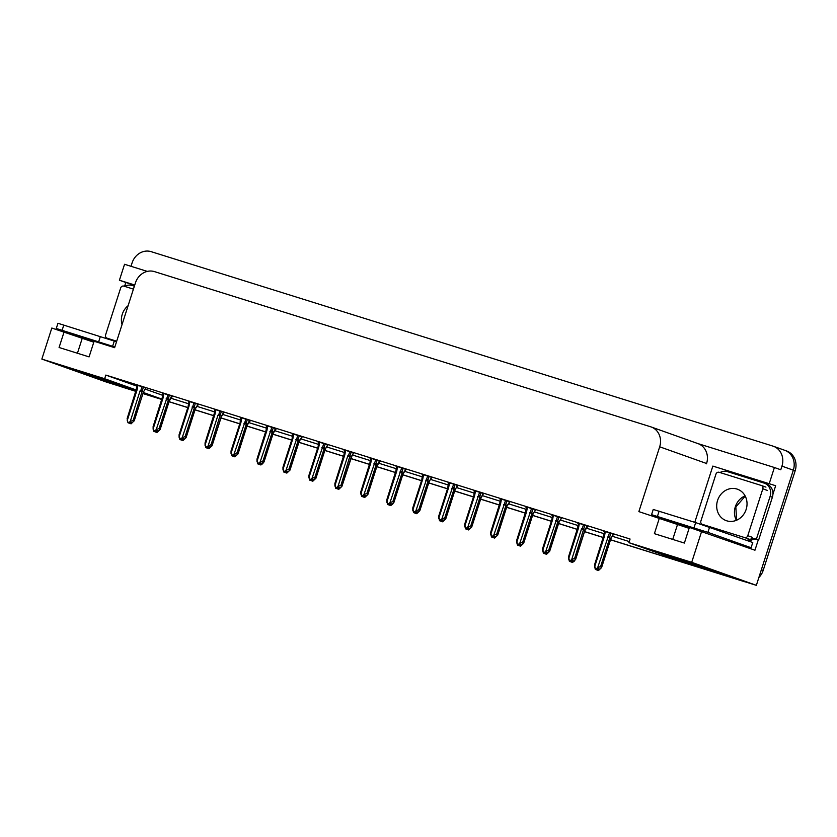 <?xml version="1.0" encoding="UTF-8"?>
<svg xmlns="http://www.w3.org/2000/svg" width="837" height="837" viewBox="0 0 837 837"><rect width="100%" height="100%" fill="white"/><g stroke="black" fill="none" stroke-linecap="round" stroke-linejoin="round"><path stroke-width="1.26" d="M93.796 342.197L51.821 328.031L41.85 359.083L106.498 382.101L118.781 385.941L119.157 384.779M689.102 528.356L638.872 511.616L659.682 446.801A16.416 14.731 -70.4 0 0 651.123 426.943A16.416 14.731 -70.4 0 0 650.631 426.776L154.521 271.627A16.416 14.731 -70.4 0 0 135.437 282.864L114.627 347.679L94.1 341.255L89.078 356.886L59.082 347.501L64.104 331.87M692.994 563.301L661.324 553.257L714.076 572.11L693.549 565.686L628.901 542.669L691.707 562.318L756.355 585.335L744.083 581.485L692.994 563.301M784.29 450.16A16.416 14.731 109.6 0 1 784.771 450.316A16.416 14.731 109.6 0 1 793.33 470.185L756.355 585.335M714.453 570.939L714.076 572.11M171.041 398.276L188.524 403.737M197.009 406.395L214.492 411.856M222.977 414.514L240.46 419.975M248.945 422.633L266.428 428.105M274.913 430.752L292.395 436.223M300.881 438.87L318.363 444.342M326.848 447L344.331 452.461M352.816 455.119L370.299 460.58M378.784 463.238L396.267 468.71M404.752 471.357L422.235 476.828M430.72 479.475L448.203 484.947M456.688 487.605L474.171 493.066M482.656 495.724L500.139 501.185M508.624 503.843L526.107 509.314M534.592 511.962L552.075 517.433M560.56 520.08L578.043 525.552M586.528 528.21L604.011 533.671M612.496 536.329L629.257 541.57M169.838 400.096L169.315 401.739M142.991 393.516L161.855 399.416L143.064 393.285M124.556 286.338L125.801 282.498L134.673 285.271M694.783 522.33L712.842 466.083L775.658 485.722L772.928 494.217M758.28 539.844L754.953 550.223L689.395 527.425L684.384 543.056L654.388 533.671L659.399 518.04M147.302 271.397L124.546 264.283L119.419 280.228L134.747 285.019M119.419 280.228L125.801 282.498M712.842 466.083L775.658 485.722M706.47 463.813L706.574 463.499A16.416 14.731 -70.4 0 0 698.016 443.631L651.123 426.943M769.287 483.451L774.403 467.506L697.776 443.547M130.99 266.302L132.089 262.902A16.416 14.731 109.6 0 1 151.162 251.665L772.907 446.1A16.416 14.731 109.6 0 1 773.388 446.267A16.416 14.731 109.6 0 1 781.946 466.136L780.775 469.777L774.403 467.506M691.707 562.318L701.678 531.265M136.054 390.795L69.691 368.092L118.781 385.941M41.85 359.083L104.656 378.732L136.305 390M143.326 392.49L161.949 399.123M628.901 542.669L630.073 539.028L105.828 375.081L104.656 378.732M105.828 375.081L137.006 386.181M145.314 389.142L162.65 395.305M379.412 461.02L371.032 458.289M353.444 452.89L344.206 449.867L345.064 450.17L344.164 452.984M325.237 448.841L315.988 477.728L325.237 448.841L327.989 444.939L318.238 441.748L319.096 442.051L318.196 444.855M299.29 440.733L290.02 469.609L299.269 440.722L302.021 436.809L293.128 433.932M249.572 420.415L240.334 417.381L241.192 417.684L240.292 420.498M275.54 428.534L267.16 425.813M171.669 396.047L163.288 393.327M195.398 408.236L186.149 437.123L195.398 408.236L198.149 404.334L189.256 401.446M223.605 412.285L214.366 409.262L215.224 409.565L214.324 412.379M403.141 473.208L393.892 502.095L403.141 473.208L405.893 469.295L397 466.418M429.13 481.338L419.86 510.214L429.109 481.327L431.861 477.414L422.967 474.537M455.077 489.446L445.828 518.333L455.077 489.446L457.829 485.544L448.088 482.353L448.935 482.656L448.036 485.46M483.294 493.495L474.903 490.775M507.034 505.705L497.764 534.571L507.013 505.684L509.764 501.781L500.871 498.894M532.981 513.813L523.732 542.7L532.981 513.813L535.743 509.9L526.839 507.023M558.97 521.943L549.7 550.819L558.949 521.932L561.711 518.019L552.807 515.142M587.166 525.981L578.775 523.261M610.905 538.181L601.636 567.057L610.884 538.17L613.647 534.268L604.743 531.38M145.701 387.929L137.32 385.208M240.282 417.925L241.035 418.197L240.282 417.925M237.949 453.664L247.281 425.018L250.033 421.116L249.416 420.896M215.067 410.046L214.314 409.806L215.067 410.067M189.099 401.917L188.346 401.687L189.099 401.948M186.013 437.427L195.335 408.78L198.097 404.867L197.48 404.658M266.25 426.043L267.003 426.315L266.25 426.043M273.249 433.137L263.99 462.024L273.249 433.137L276.001 429.235L275.383 429.015M292.981 434.403L292.218 434.173L292.971 434.434M289.884 469.913L299.217 441.266L301.969 437.353L301.362 437.134M318.949 442.522L318.186 442.292L318.939 442.553M344.153 450.411L344.907 450.672L344.153 450.411M370.121 458.53L370.875 458.802L370.121 458.53M367.788 494.269L377.121 465.623L379.872 461.721L379.266 461.501M396.853 466.889L396.089 466.648L396.843 466.92M403.089 473.742L393.84 502.629L403.089 473.742L405.84 469.839L405.234 469.62M422.821 475.008L422.057 474.778L422.811 475.039M448.789 483.127L448.025 482.897L448.778 483.158M473.993 491.016L474.746 491.277L473.993 491.016M500.725 499.375L499.961 499.134L500.714 499.407M497.628 534.874L506.96 506.228L509.712 502.326L509.105 502.106M526.693 507.494L525.929 507.253L526.682 507.525M552.661 515.613L551.907 515.383L552.65 515.644M577.875 523.502L578.618 523.763L577.875 523.502M584.864 530.595L575.615 559.482L584.864 530.595L587.616 526.682L587.009 526.473M603.843 531.621L604.586 531.882L603.843 531.621M162.378 393.568L163.131 393.829L162.378 393.568M160.045 429.308L169.367 400.661L172.129 396.748L171.512 396.529M135.887 391.297L120.559 386.495A16.416 14.731 109.6 0 1 120.078 386.338A16.416 14.731 109.6 0 1 118.823 385.815M743.225 581.181A16.416 14.731 109.6 0 1 742.293 580.93L610.529 539.729M603.32 537.469L584.561 531.6M577.352 529.35L558.593 523.481M551.384 521.231L532.625 515.362M525.416 513.102L506.657 507.243M499.448 504.983L480.689 499.124M473.48 496.864L454.721 490.995M447.513 488.745L428.753 482.876M421.545 480.626L402.785 474.757M395.577 472.497L376.817 466.638M369.609 464.378L350.849 458.519M343.641 456.259L324.882 450.39M317.673 448.14L298.914 442.271M291.705 440.021L272.946 434.152M265.737 431.902L246.978 426.033M239.759 423.773L221.01 417.914M213.791 415.654L195.042 409.795M187.823 407.535L169.074 401.666M773.388 446.267L784.771 450.316A16.416 14.731 109.6 0 1 793.33 470.185L761.377 569.704L763.198 570.342A16.416 14.731 109.6 0 1 758.866 577.509M784.771 450.316L786.592 450.965A16.416 14.731 109.6 0 1 795.15 470.833L763.198 570.342M745.485 581.924A16.416 14.731 109.6 0 1 744.114 581.579L610.508 539.792M603.299 537.542L584.54 531.673M577.331 529.423L558.572 523.554M551.363 521.305L532.604 515.435M525.395 513.175L506.636 507.316M499.427 505.056L480.668 499.197M473.46 496.937L454.7 491.068M447.481 488.818L428.732 482.949M421.513 480.7L402.764 474.83M395.545 472.57L376.796 466.711M369.577 464.451L350.829 458.592M343.609 456.332L324.861 450.463M317.642 448.213L298.893 442.344M291.674 440.095L272.925 434.225M265.706 431.965L246.957 426.106M239.738 423.846L220.989 417.987M213.77 415.727L195.021 409.858M187.802 407.609L169.053 401.739M161.834 399.49L142.97 393.589M135.866 391.36L122.38 387.144A16.416 14.731 109.6 0 1 121.899 386.987L120.078 386.338M155.745 431.442L153.882 431.4L153.255 428.889M162.284 397.198L162.326 398.412L162.713 397.491M156.718 432.394L155.703 432.038L156.718 432.394M153.882 431.4L155.18 431.84M169.388 400.672L160.118 429.548L157 432.488L155.996 432.133L156.603 431.798M153.119 427.1L153.129 429.255M157 432.488L156.09 432.164M171.679 396.027L169.43 400.117L160.212 428.806L158.925 430.626L155.996 432.133M145.711 387.908L143.462 391.998L134.244 420.687L131.085 423.825L130.08 423.47L131.503 422.559L130.593 422.235L129.264 423.177L127.967 422.737L129.264 423.177M130.436 422.34L130.08 423.47M131.085 423.825L130.174 423.501M129.892 423.407L130.802 423.731L129.798 423.376L130.174 422.528M143.451 392.009L134.213 420.885L133.198 420.31L143.43 387.102M142.039 386.642L140.93 390.115L142.363 390.419M140.93 390.115L140.072 390.858L142.416 391.622M140.072 390.858L130.216 421.524L133.198 420.31M130.216 421.524L128.354 422.852M136.41 389.749L136.368 388.535L136.389 389.739L137.069 389.916L137.917 385.355M127.967 422.737L127.119 418.605L136.368 389.236M127.224 420.592L137.069 389.916M181.713 439.561L179.85 439.519L179.223 437.008M188.252 405.328L188.294 406.531L188.681 405.61M182.686 440.513L181.671 440.168L182.686 440.524M179.85 439.519L181.148 439.959M195.356 408.791L186.086 437.667L182.968 440.607L181.964 440.252L182.571 439.917M179.087 435.219L179.108 437.374M182.968 440.607L182.058 440.283M193.975 402.89L182.152 437.772L185.134 436.548L186.18 436.924L184.893 438.745L181.964 440.252M207.681 447.68L205.818 447.638L205.191 445.127M214.22 413.447L214.262 414.65L214.649 413.729M208.654 448.632L207.639 448.287L208.654 448.642M205.818 447.638L207.116 448.077M223.563 412.808L221.303 416.899L211.981 445.546M221.303 416.91L212.054 445.786L208.936 448.726L207.932 448.37L208.539 448.046M205.055 443.338L205.075 445.493M208.936 448.726L208.026 448.402M233.649 455.809L231.786 455.757L231.158 453.256M240.188 421.566L240.229 422.769L240.617 421.848M234.622 456.751L233.607 456.406L234.622 456.761M231.786 455.757L233.084 456.207M247.292 425.039L238.022 453.905L234.904 456.856L233.9 456.5L234.506 456.165M231.022 451.457L231.043 453.612M234.904 456.856L233.994 456.531M249.583 420.394L247.333 424.474L238.116 453.162L236.829 454.983L233.9 456.5M157.053 431.944L156.048 431.589L157.471 430.678L153.945 430.856L155.232 431.296M156.404 430.459L156.048 431.589M155.86 431.536L156.77 431.861L155.766 431.505L156.142 430.657M168.007 394.761L156.184 429.653L159.166 428.429L160.181 429.004L169.451 400.128M166.898 398.234L168.331 398.538L169.398 395.221M166.04 398.977L168.383 399.741L168.331 398.538M159.166 428.429L168.383 399.741M156.184 429.653L154.322 430.971M162.378 397.868L162.336 396.665L162.357 397.857L163.037 398.035L163.885 393.474M153.945 430.856L153.087 426.724L162.336 397.355M153.192 428.711L163.037 398.035M183.021 440.063L182.016 439.707L183.439 438.797L179.913 438.975L181.2 439.415M182.382 438.588L182.016 439.707M181.828 439.655L182.738 439.98L181.734 439.624L182.11 438.776M192.866 406.353L194.299 406.656L195.366 403.34M192.008 407.096L194.351 407.86L194.299 406.656M185.134 436.548L194.351 407.86M182.152 437.772L180.29 439.09M188.304 405.474L189.005 406.154L189.853 401.593M179.913 438.975L179.055 434.842L188.325 405.976M179.16 436.83L189.005 406.154M223.615 412.275L221.366 416.355L212.148 445.043L208.988 448.193L207.984 447.837L209.407 446.916L205.881 447.094L207.168 447.544M208.35 446.707L207.984 447.837M208.988 448.193L208.078 447.868M207.796 447.774L208.706 448.098L207.702 447.743L208.078 446.895M221.355 416.366L212.117 445.242L211.102 444.677L221.334 411.459M219.943 411.009L218.834 414.472L220.267 414.775M218.834 414.472L217.976 415.215L220.319 415.989M217.976 415.215L208.12 445.891L211.102 444.677M208.12 445.891L206.258 447.22M214.314 414.106L214.272 412.903L214.973 414.284L215.82 409.722M205.881 447.094L205.023 442.972L214.272 413.593M205.128 444.949L214.973 414.284M234.956 456.311L233.952 455.956L235.375 455.035L231.849 455.213L233.136 455.663M234.318 454.826L233.952 455.956M233.764 455.893L234.674 456.217L233.669 455.862L234.046 455.014M245.911 419.128L234.088 454.01L237.07 452.796L238.085 453.361L247.354 424.495M244.802 422.601L246.245 422.894L247.302 419.578M243.944 423.334L246.287 424.108L246.245 422.894M237.07 452.796L246.287 424.108M234.088 454.01L232.226 455.338M240.24 421.722L240.941 422.403L241.788 417.841M231.849 455.213L230.991 451.091L240.261 422.214M231.096 453.079L240.941 422.403M695.233 529.047L672.393 521.472L695.233 529.047M746.238 546.258A5.472 2.417 -72.6 0 1 745.903 546.205A5.472 2.417 -72.6 0 1 745.861 546.195L751.092 547.733L752.756 542.522L695.673 522.602L653.247 509.451L651.573 514.661L689.186 528.084M751.092 547.733L707.924 532.363L651.573 514.661M720.019 472.56A10.944 9.824 109.6 0 1 727.499 471.649L764.066 483.085A10.944 9.824 109.6 0 1 764.39 483.2A10.944 9.824 109.6 0 1 770.092 496.435L756.376 539.164L758.657 539.97L772.373 497.251A10.944 9.824 -70.4 0 0 766.661 484.006L764.39 483.2M749.91 541.508L750.151 540.754A10.944 9.824 109.6 0 1 757.767 539.656M750.151 540.754L747.87 539.949A10.944 9.824 109.6 0 1 749.272 539.227M751.521 538.589A10.944 9.824 109.6 0 1 755.937 538.997A10.944 9.824 109.6 0 1 756.376 539.164M747.629 540.692L747.87 539.949M99.927 342.877L77.088 335.302L99.927 342.877M116.521 341.778L57.941 323.281L56.267 328.491L93.89 341.925M114.847 346.989L56.267 328.491M124.723 286.39A10.944 9.824 109.6 0 1 132.204 285.49L134.38 286.17M746.154 509.398A16.688 14.982 109.6 0 1 726.265 520.656A16.688 14.982 109.6 0 1 717.571 500.453A16.688 14.982 109.6 0 1 737.46 489.206A16.688 14.982 109.6 0 1 746.154 509.398M715.949 474.15A2.741 2.459 109.6 0 1 719.129 472.277L761.314 485.47A2.741 2.459 109.6 0 1 762.831 488.808L747.776 535.701A2.741 2.459 109.6 0 1 744.595 537.574L702.4 524.38A2.741 2.459 109.6 0 1 700.893 521.043L715.949 474.15M702.327 524.36L706.878 525.971A2.741 2.459 109.6 0 1 706.794 525.95M747.776 535.701L752.327 537.323A2.741 2.459 109.6 0 1 749.146 539.195L744.595 537.574M122.035 324.62A16.688 14.982 109.6 0 1 122.265 314.293A16.688 14.982 109.6 0 1 128.103 305.714M116.709 341.214L107.105 338.211A2.741 2.459 109.6 0 1 105.598 334.873L120.654 287.991A2.741 2.459 109.6 0 1 123.834 286.118L133.428 289.121M107.021 338.19L111.572 339.812A2.741 2.459 109.6 0 1 111.499 339.78M259.616 463.928L257.754 463.876L257.126 461.375M266.156 429.684L266.197 430.898L266.584 429.967M260.589 464.88L259.575 464.525L260.589 464.88M257.754 463.876L259.051 464.326M263.917 461.783L262.734 463.646L260.872 464.974L259.868 464.619L260.474 464.284M256.99 459.576L257.011 461.742M260.872 464.974L259.962 464.65M285.584 472.047L283.722 472.005L283.094 469.494M292.123 437.803L292.165 439.017L292.552 438.086M286.557 472.999L285.543 472.643L286.557 472.999M283.722 472.005L285.019 472.445M299.238 441.277L289.968 470.153L286.84 473.093L285.835 472.738L286.442 472.403M282.958 467.705L282.979 469.86M286.84 473.093L285.93 472.769M297.846 435.366L286.034 470.258L289.006 469.034L290.052 469.411L288.765 471.231L285.835 472.738M311.552 480.166L309.69 480.124L309.062 477.613M318.091 445.933L318.133 447.136L318.52 446.215M312.525 481.118L311.521 480.773L312.525 481.129M309.69 480.124L310.987 480.564M327.434 445.294L325.185 449.385L315.852 478.032M325.174 449.396L315.936 478.272L312.808 481.212L311.803 480.856L312.41 480.522M308.926 475.824L308.947 477.979M312.808 481.212L311.898 480.888M275.551 428.513L273.301 432.603L264.084 461.292L260.924 464.43L259.92 464.075L261.343 463.164L257.817 463.332L259.104 463.782M260.286 462.945L259.92 464.075M260.924 464.43L260.014 464.106M259.732 464.012L260.642 464.336L259.637 463.98L260.014 463.133M271.879 427.247L260.066 462.129L263.038 460.915L264.053 461.49L273.301 432.603M270.769 430.72L272.213 431.024L273.27 427.707M269.912 431.463L272.255 432.227L272.213 431.024M263.038 460.915L272.255 432.227M260.066 462.129L258.194 463.457M266.25 430.354L266.208 429.14L266.229 430.344L266.909 430.521L267.756 425.96M257.817 463.332L256.959 459.21L266.218 429.841M257.064 461.197L266.909 430.521M286.892 472.549L285.888 472.194L287.321 471.283L283.785 471.461L285.072 471.901M286.254 471.064L285.888 472.194M285.699 472.141L286.61 472.466L285.605 472.11L285.982 471.262M296.737 438.839L298.181 439.143L299.238 435.826M295.88 439.582L298.223 440.346L298.181 439.143M289.006 469.034L298.223 440.346M286.034 470.258L284.161 471.576M292.186 437.96L292.877 438.64L293.724 434.079M283.785 471.461L282.927 467.328L292.197 438.462M283.032 469.316L292.877 438.64M323.814 443.495L312.002 478.377L314.974 477.153L316.02 477.529L312.86 480.668L311.856 480.312L313.289 479.402L309.753 479.58L311.04 480.019M312.222 479.193L311.856 480.312M312.86 480.668L311.95 480.344M311.667 480.26L312.578 480.584L311.573 480.229L311.95 479.381M322.705 446.958L324.149 447.261L325.206 443.945M321.847 447.701L324.191 448.465L324.149 447.261M314.974 477.153L324.191 448.465M312.002 478.377L310.129 479.695M318.154 446.079L318.845 446.759L319.692 442.198M309.753 479.58L308.895 475.447L318.165 446.581M308.999 477.435L318.845 446.759M337.52 488.285L335.658 488.243L335.03 485.732M344.059 454.052L344.101 455.255L344.488 454.334M338.493 489.237L337.489 488.892L338.493 489.247M335.658 488.243L336.955 488.682M353.402 453.413L351.153 457.504L341.82 486.151M351.519 457.075L341.904 486.391L338.776 489.331L337.771 488.975L338.378 488.651M334.894 483.943L334.915 486.098M338.776 489.331L337.866 489.007M353.455 452.88L351.205 456.96L341.988 485.648L340.701 487.469L337.771 488.975M363.488 496.414L361.636 496.362L360.998 493.861M370.027 462.17L370.069 463.374L370.456 462.453M364.461 497.356L363.457 497.011L364.461 497.366M361.636 496.362L362.923 496.812M377.142 465.644L367.872 494.51L364.744 497.46L363.739 497.105L364.346 496.77M360.862 492.062L360.883 494.217M364.744 497.46L363.833 497.136M379.423 460.999L377.173 465.079L367.966 493.767L366.669 495.588L363.739 497.105M389.456 504.533L387.604 504.481L386.966 501.98M395.995 470.289L396.037 471.503L396.424 470.572M390.429 505.475L389.425 505.129L390.429 505.485M387.604 504.481L388.891 504.931M393.756 502.388L392.584 504.251L390.712 505.579L389.707 505.224L390.314 504.889M386.83 500.181L386.851 502.346M390.712 505.579L389.801 505.255M401.718 467.852L389.906 502.734L392.888 501.52L393.934 501.897L392.637 503.707L389.707 505.224M415.424 512.652L413.572 512.6L412.934 510.099M421.963 478.408L422.005 479.622L422.392 478.691M416.397 513.604L415.393 513.248L416.397 513.604M413.572 512.6L414.859 513.05M431.306 477.781L429.057 481.871L419.724 510.507M429.078 481.882L419.808 510.758L416.68 513.698L415.675 513.343L416.282 513.008M412.798 508.31L412.819 510.465M416.68 513.698L415.769 513.374M441.392 520.771L439.54 520.729L438.902 518.218M447.931 486.538L447.973 487.741L448.36 486.82M442.365 521.723L441.361 521.378L442.365 521.733M439.54 520.729L440.827 521.169M457.274 485.899L455.025 489.99L445.692 518.637M455.025 489.99L445.776 518.877L442.647 521.817L441.643 521.461L442.25 521.127M438.766 516.429L438.787 518.584M442.647 521.817L441.737 521.493M338.839 488.798L337.824 488.442L339.257 487.521L338.347 487.197L337.008 488.149L335.721 487.699L337.008 488.149M338.19 487.312L337.824 488.442M337.635 488.379L338.546 488.703L337.541 488.348L337.918 487.5M351.195 456.971L341.956 485.847L340.952 485.282L351.174 452.064M349.782 451.614L348.673 455.077L350.117 455.38M348.673 455.077L347.815 455.82L350.159 456.594M347.815 455.82L337.97 486.496L340.952 485.282M337.97 486.496L336.097 487.825M344.153 454.711L344.112 453.508L344.133 454.7L344.813 454.878L345.66 450.327M335.721 487.699L334.863 483.577L344.122 454.198M334.967 485.554L344.813 454.878M364.806 496.916L363.792 496.561L365.225 495.64L364.315 495.316L362.976 496.268L361.689 495.818L362.976 496.268M364.158 495.431L363.792 496.561M363.603 496.498L364.513 496.822L363.509 496.467L363.886 495.619M375.75 459.733L363.938 494.615L366.92 493.401L367.924 493.966L377.194 465.1M374.641 463.206L376.085 463.499L377.142 460.183M373.783 463.939L376.127 464.713L376.085 463.499M366.92 493.401L376.127 464.713M363.938 494.615L362.065 495.943M370.121 462.84L370.08 461.626L370.781 463.007L371.628 458.446M361.689 495.818L360.831 491.696L370.09 462.327M360.935 493.684L370.781 463.007M390.774 505.035L389.76 504.68L391.193 503.769L387.657 503.937L388.954 504.387M390.126 503.55L389.76 504.68M389.571 504.617L390.481 504.941L389.477 504.585L389.854 503.738M400.609 471.325L402.053 471.629L403.11 468.312M399.751 472.068L402.095 472.832L402.053 471.629M392.888 501.52L402.095 472.832M389.906 502.734L388.033 504.062M396.089 470.959L396.047 469.745L396.748 471.126L397.596 466.565M387.657 503.937L386.799 499.815L396.058 470.446M386.903 501.802L396.748 471.126M427.686 475.971L415.874 510.863L418.856 509.639L419.902 510.015L416.742 513.154L415.727 512.799L417.161 511.888L413.624 512.066L414.922 512.506M416.094 511.669L415.727 512.799M416.742 513.154L415.832 512.83M415.539 512.746L416.449 513.071L415.445 512.715L415.822 511.867M426.577 479.444L428.021 479.747L429.088 476.431M425.719 480.187L428.063 480.951L428.021 479.747M418.856 509.639L428.063 480.951M415.874 510.863L414.012 512.181M422.026 478.565L422.716 479.245L423.564 474.684M413.624 512.066L412.767 507.933L422.047 479.067M412.871 509.921L422.716 479.245M453.654 484.1L441.842 518.982L444.824 517.758L445.87 518.134L442.71 521.273L441.695 520.917L443.129 520.007L439.592 520.185L440.89 520.624M442.062 519.798L441.695 520.917M442.71 521.273L441.8 520.949M441.507 520.865L442.417 521.189L441.413 520.834L441.79 519.986M452.545 487.563L453.989 487.866L455.056 484.55M451.687 488.306L454.031 489.07L453.989 487.866M444.824 517.758L454.031 489.07M441.842 518.982L439.98 520.3M447.994 486.684L448.684 487.364L449.532 482.803M439.592 520.185L438.745 516.052L448.015 487.186M438.839 518.04L448.684 487.364M467.36 528.89L465.508 528.848L464.87 526.337M473.899 494.657L473.941 495.86L474.328 494.939M468.333 529.842L467.328 529.497L468.333 529.852M465.508 528.848L466.795 529.287M483.242 494.018L480.993 498.109L471.66 526.755M480.982 498.12L471.744 526.996L468.615 529.936L467.611 529.58L468.218 529.256M464.734 524.548L464.755 526.703M468.615 529.936L467.705 529.612M483.294 493.485L481.045 497.565L471.838 526.253L470.54 528.074L467.611 529.58M493.328 537.019L491.476 536.967L490.838 534.466M499.867 502.775L499.909 503.979L500.306 503.058M494.301 537.961L493.296 537.616L494.301 537.971M491.476 536.967L492.763 537.417M506.981 506.249L497.712 535.115L494.583 538.065L493.579 537.71L494.186 537.375M490.702 532.667L490.723 534.822M494.583 538.065L493.673 537.741M505.59 500.338L493.778 535.22L496.759 534.006L497.806 534.372L496.508 536.193L493.579 537.71M519.296 545.138L517.444 545.086L516.806 542.585M525.835 510.894L525.877 512.108L526.274 511.177M520.269 546.08L519.264 545.734L520.269 546.09M517.444 545.086L518.731 545.536M535.178 510.267L532.928 514.347L523.596 542.993M532.918 514.368L523.68 543.234L520.551 546.184L519.547 545.829L520.154 545.494M516.67 540.786L516.691 542.951M520.551 546.184L519.641 545.86M545.264 553.257L543.412 553.205L542.774 550.704M551.803 519.013L551.845 520.227L552.242 519.296M546.237 554.209L545.232 553.853L546.237 554.209M543.412 553.205L544.699 553.655M561.146 518.385L558.896 522.476L549.564 551.112M558.917 522.487L549.647 551.363L546.53 554.303L545.515 553.948L546.122 553.613M542.638 548.915L542.658 551.07M546.53 554.303L545.609 553.979M571.232 561.376L569.38 561.334L568.741 558.823M577.771 527.143L577.812 528.346L578.21 527.425M572.205 562.328L571.2 561.983L572.205 562.338M569.38 561.334L570.667 561.773M575.532 559.242L574.36 561.104L572.498 562.422L571.483 562.066L572.089 561.732M568.605 557.034L568.626 559.189M572.498 562.422L571.587 562.098M587.166 525.96L584.917 530.051L575.71 558.739L574.412 560.56L571.483 562.066M597.199 569.495L595.348 569.453L594.709 566.942M603.739 535.261L603.78 536.465L604.178 535.544M598.173 570.447L597.168 570.102L598.173 570.457M595.348 569.453L596.645 569.892M613.082 534.623L610.832 538.714L601.5 567.36M610.853 538.725L601.583 567.601L598.465 570.541L597.451 570.185L598.057 569.861M594.573 565.153L594.594 567.308M598.465 570.541L597.555 570.217M609.472 532.824L597.649 567.706L600.631 566.492L601.677 566.858L600.38 568.679L597.451 570.185M468.678 529.392L467.663 529.047L469.097 528.126L468.186 527.802L466.858 528.754L465.56 528.304L466.858 528.754M468.029 527.917L467.663 529.047M467.475 528.984L468.385 529.308L467.381 528.953L467.757 528.105M479.622 492.219L467.81 527.101L470.792 525.887L471.796 526.452L481.066 497.586M478.513 495.682L479.957 495.985L481.024 492.669M477.655 496.425L479.999 497.199L479.957 495.985M470.792 525.887L479.999 497.199M467.81 527.101L465.947 528.429M473.962 494.803L474.652 495.483L475.5 490.921M465.56 528.304L464.713 524.182L473.983 495.305M464.807 526.159L474.652 495.483M494.646 537.521L493.631 537.166L495.065 536.245L491.528 536.423L492.826 536.873M493.997 536.036L493.631 537.166M493.443 537.103L494.353 537.427L493.349 537.072L493.725 536.224M504.481 503.811L505.925 504.104L506.992 500.788M503.623 504.544L505.966 505.318L505.925 504.104M496.759 534.006L505.966 505.318M493.778 535.22L491.915 536.548M499.971 503.445L499.919 502.231L500.62 503.612L501.468 499.051M491.528 536.423L490.681 532.301L499.93 502.922M490.775 534.288L500.62 503.612M531.558 508.457L519.746 543.339L522.727 542.125L523.774 542.502L520.614 545.64L519.599 545.285L521.032 544.374L517.496 544.542L518.794 544.992M519.965 544.155L519.599 545.285M520.614 545.64L519.704 545.316M519.411 545.222L520.321 545.546L519.317 545.19L519.693 544.343M530.449 511.93L531.893 512.234L532.96 508.917M529.591 512.673L531.934 513.437L531.893 512.234M522.727 542.125L531.934 513.437M519.746 543.339L517.883 544.667M525.939 511.564L525.887 510.35L526.588 511.731L527.436 507.17M517.496 544.542L516.649 540.42L525.898 511.051M516.743 542.407L526.588 511.731M557.526 516.575L545.714 551.468L548.695 550.244L549.742 550.62L546.582 553.759L545.567 553.403L547 552.493L546.09 552.169L544.761 553.111L543.464 552.671L544.761 553.111M545.933 552.274L545.567 553.403M546.582 553.759L545.672 553.435M545.379 553.351L546.289 553.675L545.285 553.32L545.661 552.472M556.417 520.049L557.861 520.352L558.928 517.036M555.559 520.792L557.902 521.556L557.861 520.352M548.695 550.244L557.902 521.556M545.714 551.468L543.851 552.786M551.865 519.17L552.556 519.85L553.403 515.289M543.464 552.671L542.617 548.538L551.886 519.672M542.711 550.526L552.556 519.85M572.55 561.878L571.535 561.522L572.968 560.612L572.058 560.288L570.729 561.229L569.432 560.79L570.729 561.229M571.901 560.403L571.535 561.522M571.347 561.47L572.257 561.794L571.252 561.439L571.629 560.591M584.917 530.062L575.668 558.938L574.663 558.363L584.896 525.155M583.494 524.705L582.385 528.168L583.828 528.471M582.385 528.168L581.527 528.911L583.87 529.675M581.527 528.911L571.681 559.587L574.663 558.363M571.681 559.587L569.819 560.905M577.875 527.802L577.823 526.599L578.524 527.969L579.371 523.407M569.432 560.79L568.585 556.657L577.833 527.289M568.679 558.645L578.524 527.969M598.518 569.997L597.503 569.652L598.936 568.731L598.026 568.407L596.697 569.359L595.4 568.909L596.697 569.359M597.869 568.522L597.503 569.652M597.315 569.589L598.225 569.913L597.22 569.558L597.597 568.71M608.353 536.287L609.796 536.59L610.864 533.274M607.495 537.03L609.838 537.804L609.796 536.59M600.631 566.492L609.838 537.804M597.649 567.706L595.787 569.034M603.843 535.921L603.791 534.717L604.492 536.088L605.339 531.526M595.4 568.909L594.552 564.787L603.801 535.408M594.647 566.764L604.492 536.088M77.433 353.245L82.225 338.326M672.728 539.415L677.52 524.496M781.946 466.136L795.15 470.833M659.682 446.801L706.574 463.499M744.114 581.579L742.293 580.93M122.38 387.144L120.559 386.495M745.861 546.195L727.489 540.451L745.903 546.205M770.092 496.435L772.373 497.251M693.999 527.812L695.673 522.602M659.117 511.166L657.443 516.377M707.924 532.363L709.598 527.153M98.703 341.653L100.377 336.443M63.811 325.007L62.137 330.217M112.629 346.204L114.303 340.994M736.393 520.311A16.688 14.982 109.6 0 1 735.325 506.772A16.688 14.982 109.6 0 1 745.087 495.87M702.4 524.38L706.962 526.002M762.831 488.808L767.383 490.43M761.482 485.533L765.876 487.092M107.105 338.211L111.656 339.832M136.421 388.012L137.331 385.166M162.388 396.131L163.299 393.296M188.356 404.25L189.267 401.415M745.212 496.09L735.849 506.981L736.623 520.206M761.398 485.502L765.949 487.124M266.26 428.617L267.17 425.771M292.228 436.736L293.138 433.901M370.132 461.103L371.042 458.257M396.1 469.222L397.01 466.376M422.068 477.341L422.978 474.506M474.004 493.579L474.914 490.744M499.971 501.708L500.882 498.862M525.939 509.827L526.85 506.981M551.907 517.946L552.818 515.111M577.875 526.065L578.785 523.23M603.843 534.184L604.753 531.349"/></g></svg>
